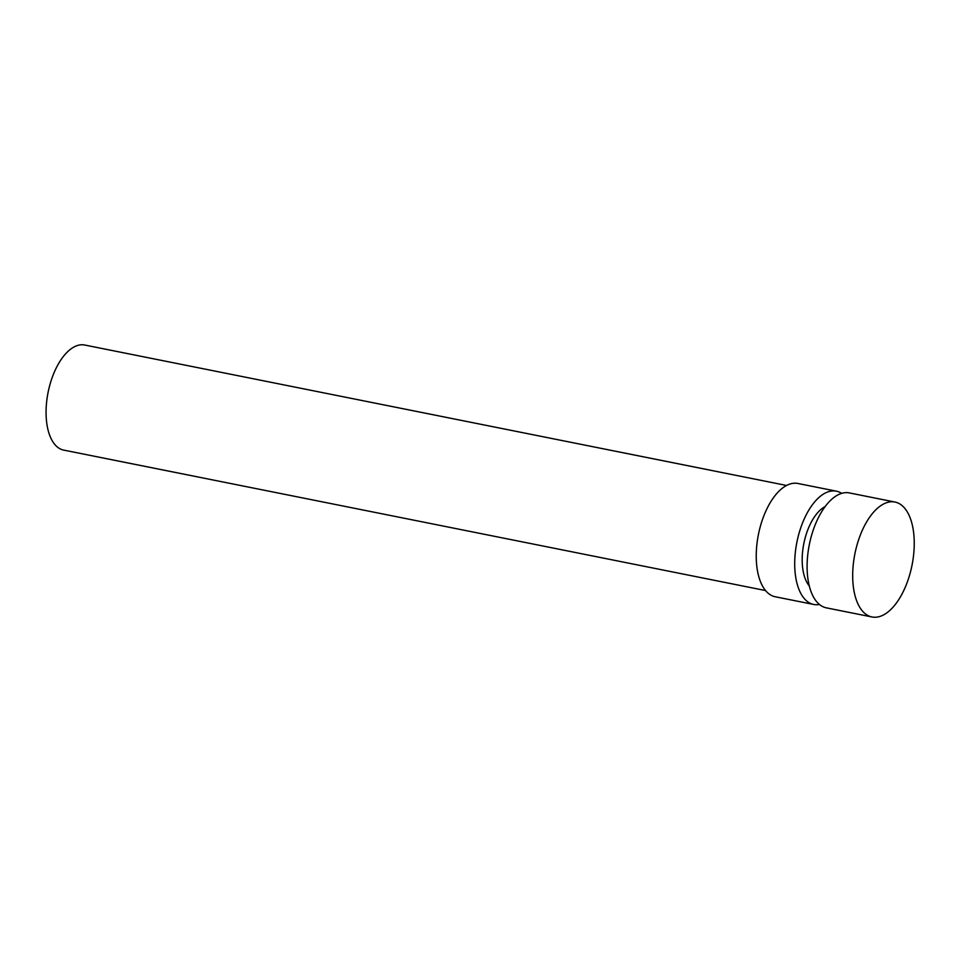<?xml version="1.0" encoding="UTF-8"?>
<svg xmlns="http://www.w3.org/2000/svg" width="962" height="962" viewBox="0 0 962 962"><rect width="100%" height="100%" fill="white"/><g stroke="black" fill="none" stroke-linecap="round" stroke-linejoin="round"><path stroke-width="1.44" d="M786.579 485.473L84.728 345.033A53.583 26.623 101.3 0 0 48.1 392.34A53.583 26.623 101.3 0 0 63.696 450.108L765.548 590.548M841.678 493.374A57.768 28.704 101.3 0 0 836.387 491.173L797.919 483.477A57.768 28.704 101.3 0 0 758.429 534.487A57.768 28.704 101.3 0 0 775.252 596.765L813.72 604.461A57.768 28.704 101.3 0 0 819.444 604.473M836.387 491.173A57.768 28.704 101.3 0 0 796.897 542.183A57.768 28.704 101.3 0 0 813.72 604.461M825.143 506.577A43.53 21.633 101.3 0 0 803.835 543.566A43.53 21.633 101.3 0 0 809.27 585.906M894.961 502.044L849.374 492.917A58.61 29.125 101.3 0 0 809.319 544.672A58.61 29.125 101.3 0 0 826.37 607.852L871.969 616.967A58.61 29.125 101.3 0 0 908.922 577.332A58.61 29.125 101.3 0 0 894.961 502.044A58.61 29.125 101.3 0 0 854.905 553.787A58.61 29.125 101.3 0 0 871.969 616.967"/></g></svg>
